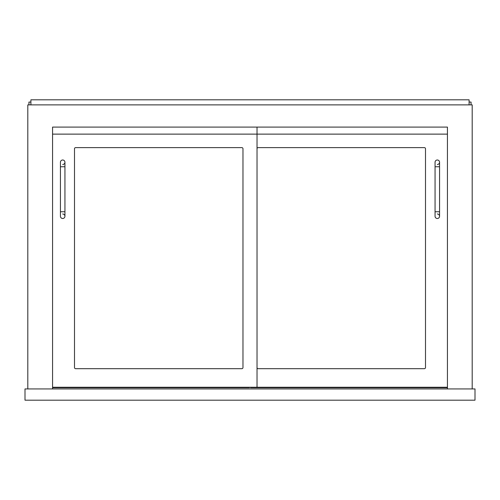 <?xml version="1.0" encoding="UTF-8"?>
<svg xmlns="http://www.w3.org/2000/svg" width="500" height="500" viewBox="0 0 500 500"><rect width="100%" height="100%" fill="white"/><g stroke="black" fill="none" stroke-linecap="round" stroke-linejoin="round"><path stroke-width="0.75" d="M25 388.938L25 400.188L475 400.188L475 388.938L25 388.938M52.562 127.094L447.438 127.094L447.438 134.125L52.562 134.125L52.562 127.094L52.562 387.25L257.031 387.25L257.031 127.094L52.562 127.094M27.812 388.938L27.812 104.875L472.188 104.875L472.188 388.938M52.562 388.938L52.562 387.25M447.438 388.938L447.438 127.094L257.031 127.094M28.938 104.875L28.938 102.062L30.906 102.062M471.062 104.875L471.062 102.062L469.094 102.062M74.5 148.75A1.125 1.125 0 0 1 75.625 147.625L241.844 147.625A1.125 1.125 0 0 1 242.969 148.75L242.969 367.562A1.125 1.125 0 0 1 241.844 368.688L75.625 368.688A1.125 1.125 0 0 1 74.5 367.562L74.5 148.75A1.125 1.125 0 0 1 75.625 147.625M258.156 147.625A1.125 1.125 0 0 0 257.031 148.75A1.125 1.125 0 0 1 258.156 147.625L424.375 147.625A1.125 1.125 0 0 1 425.5 148.75L425.5 367.562A1.125 1.125 0 0 1 424.375 368.688L258.156 368.688A1.125 1.125 0 0 1 257.031 367.562A1.125 1.125 0 0 0 258.156 368.688M257.031 387.25L447.438 387.25M242.969 148.75A1.125 1.125 0 0 0 241.844 147.625M74.5 367.562A1.125 1.125 0 0 0 75.625 368.688M241.844 368.688A1.125 1.125 0 0 0 242.969 367.562M425.5 148.75A1.125 1.125 0 0 0 424.375 147.625M424.375 368.688A1.125 1.125 0 0 0 425.5 367.562M64.938 216.25A2.25 2.25 0 0 1 62.688 218.5A2.25 2.25 0 0 1 60.438 216.25A2.25 2.25 0 0 0 62.688 218.5A2.25 2.25 0 0 0 64.938 216.25A2.25 2.25 0 0 0 62.688 214A2.25 2.25 0 0 1 64.938 216.25L64.938 211.75L60.438 211.75L60.438 162.25A2.25 2.25 0 0 1 62.688 160A2.25 2.25 0 0 1 64.938 162.25A2.25 2.25 0 0 1 62.688 164.5M437.312 214A2.25 2.25 0 0 1 439.562 216.25A2.25 2.25 0 0 1 437.312 218.5A2.25 2.25 0 0 1 435.062 216.25L435.062 162.25A2.25 2.25 0 0 1 437.312 160A2.25 2.25 0 0 1 439.562 162.25A2.25 2.25 0 0 1 437.312 164.5M469.094 104.875L469.094 99.812L30.906 99.812L30.906 104.875M447.438 387.719L250.562 387.719L250.562 387.25M249.438 387.25L249.438 387.719L52.562 387.719M64.938 211.75L64.938 166.75L60.438 166.75M435.062 166.75L439.562 166.75L439.562 211.75L435.062 211.75M60.438 211.75L60.438 216.25M64.938 166.75L64.938 162.25M439.562 211.75L439.562 216.25M439.562 166.75L439.562 162.25"/></g></svg>
